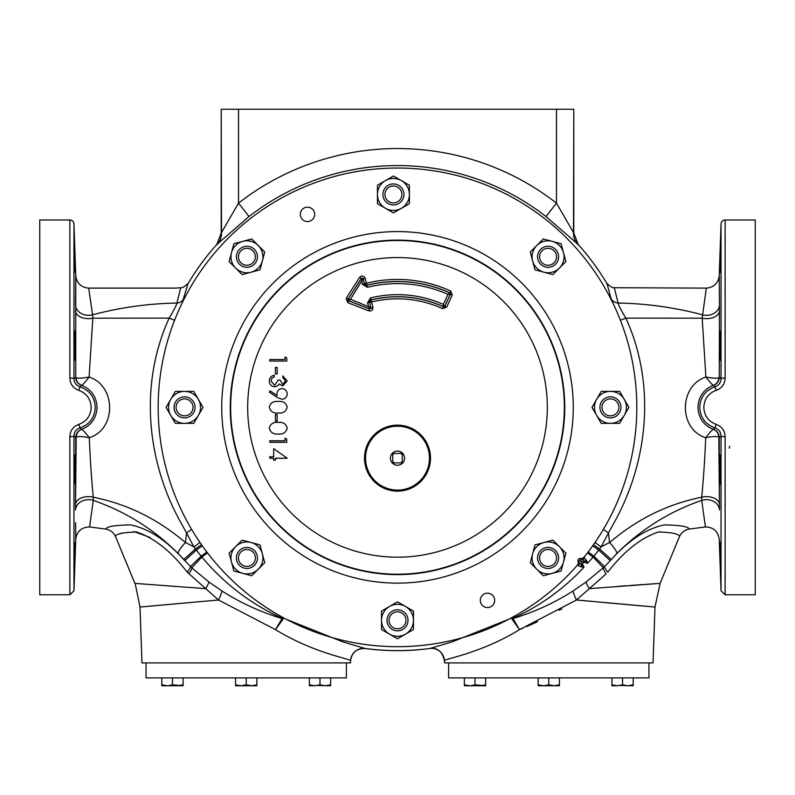 <?xml version="1.0" encoding="UTF-8"?>
<svg xmlns="http://www.w3.org/2000/svg" width="795" height="795" viewBox="0 0 795 795"><rect width="100%" height="100%" fill="white"/><g stroke="black" fill="none" stroke-linecap="round" stroke-linejoin="round"><path stroke-width="1.19" d="M720.509 556.888C719.733 537.659 719.604 537.659 720.111 556.888C720.846 576.107 720.976 576.107 720.509 556.888C719.733 537.659 719.604 537.659 720.111 556.888C720.846 576.107 720.976 576.107 720.509 556.888C720.976 576.107 720.846 576.107 720.111 556.888M720.012 477.397L719.813 469.298C720.409 488.528 720.727 488.528 720.767 469.298C720.21 450.069 719.892 450.069 719.813 469.298C720.409 488.528 720.727 488.528 720.767 469.298C720.21 450.069 719.892 450.069 719.813 469.298L719.793 467.669M719.783 347.216L719.813 345.428C719.892 364.657 720.21 364.657 720.767 345.428C720.727 326.198 720.409 326.198 719.813 345.428C719.892 364.657 720.21 364.657 720.767 345.428C720.727 326.198 720.409 326.198 719.813 345.428L719.843 343.619M720.111 257.848C719.604 277.067 719.733 277.067 720.509 257.848C720.976 238.609 720.846 238.609 720.111 257.848C719.604 277.067 719.733 277.067 720.509 257.848C720.976 238.609 720.846 238.609 720.111 257.848L720.181 255.791M720.191 255.483L720.518 247.076M719.863 342.635L720.022 337.07M720.071 335.669L720.111 334.874M719.773 466.506L719.813 458.755M719.813 458.725L719.863 456.847M720.071 555.884L719.932 551.154M719.902 550.259L719.853 548.262M719.813 546.374L719.773 544.396M719.763 543.114L719.773 542.26M74.273 243.23L74.332 244.075M74.501 247.424L74.591 249.58M74.591 330.809L74.69 331.654M74.74 332.29L74.79 333.055M75.187 458.785L75.237 463.535M75.227 464.976L75.227 466.486M75.227 542.279L75.237 543.104M74.889 257.848C74.154 238.619 74.024 238.619 74.492 257.848C75.267 277.077 75.396 277.077 74.889 257.848C74.154 238.619 74.024 238.619 74.492 257.848C75.267 277.077 75.396 277.077 74.889 257.848M75.187 345.428C74.591 326.198 74.273 326.198 74.233 345.428C74.79 364.666 75.108 364.666 75.187 345.428C74.591 326.198 74.273 326.198 74.233 345.428C74.79 364.666 75.108 364.666 75.187 345.428M75.187 469.298C75.108 450.069 74.79 450.069 74.233 469.298C74.273 488.528 74.591 488.528 75.187 469.298C75.108 450.069 74.79 450.069 74.233 469.298C74.273 488.528 74.591 488.528 75.187 469.298M74.889 556.888C75.396 537.659 75.267 537.659 74.492 556.888C74.024 576.117 74.154 576.117 74.889 556.888C75.396 537.659 75.267 537.659 74.492 556.888C74.024 576.117 74.154 576.117 74.889 556.888M314.691 214.372A7.185 7.185 0 0 0 307.506 207.177A7.185 7.185 0 0 0 300.321 214.372A7.185 7.185 0 0 0 307.506 221.557A7.185 7.185 0 0 0 314.691 214.372M494.679 600.354A7.185 7.185 0 0 0 487.494 593.169A7.185 7.185 0 0 0 480.309 600.354A7.185 7.185 0 0 0 487.494 607.549A7.185 7.185 0 0 0 494.679 600.354M370.45 297.956A112.711 112.711 0 0 1 443.332 304.396L444.803 306.294L443.451 306.791L442.606 308.649A108.527 108.527 0 0 0 371.543 301.981L367.489 302.974L370.45 297.956L371.056 300.003A110.575 110.575 0 0 1 443.451 306.791L443.332 304.396L448.002 294.389L450.288 294.319L444.763 306.174A1.024 1.024 159.8 0 1 443.411 306.671A110.664 110.664 0 0 0 370.937 299.934L369.456 302.448L370.977 307.764L369.566 302.507A2.047 2.037 120.6 0 1 371.056 300.003L372.944 307.238C373.014 310.04 371.663 311.262 368.88 310.885L347.723 302.647L348.458 300.739L369.615 308.987L372.944 307.238M368.88 310.885L369.486 308.838L348.598 300.699L350.506 299.248L370.848 307.625A1.024 1.024 138.1 0 1 369.486 308.838L367.489 302.974M347.723 302.647L346.252 298.135L347.972 299.238L348.598 300.699A1.024 1.024 -108 0 1 348.111 299.198L361.318 278.647A1.024 1.014 8.9 0 1 363.156 278.936L364.488 283.885L366.952 285.335A125.789 125.789 0 0 1 449.791 292.958A1.024 1.024 69.8 0 1 450.288 294.319L449.91 292.908A125.878 125.878 0 0 0 367.012 285.226A2.047 2.037 30.5 0 1 364.547 283.775L363.196 278.717L361.347 278.429L347.972 299.238L350.506 299.248L363.196 278.717L365.163 278.19L367.449 287.323L362.51 284.411L366.525 283.249A127.925 127.925 0 0 1 450.755 291.05L452.256 295.134L446.651 307.158L442.606 308.649M430.493 458.149A32.993 32.993 0 0 0 397.5 425.156A32.993 32.993 0 0 0 364.507 458.149A32.993 32.993 0 0 0 397.5 491.141A32.993 32.993 0 0 0 430.493 458.149M397.5 426.19A31.949 31.949 0 0 0 365.551 458.149A31.949 31.949 0 0 0 397.5 490.098A31.949 31.949 0 0 0 429.449 458.149A31.949 31.949 0 0 0 397.5 426.19M397.5 425.385A32.764 32.764 0 0 0 364.736 458.149A32.764 32.764 0 0 0 397.5 490.913A32.764 32.764 0 0 0 430.264 458.149A32.764 32.764 0 0 0 397.5 425.385M397.5 465.244A7.095 7.095 0 0 0 404.595 458.149A7.095 7.095 0 0 0 397.5 451.053A7.095 7.095 0 0 0 390.405 458.149A7.095 7.095 0 0 0 397.5 465.244M346.391 662.901L346.391 677.887L146.051 677.887L146.051 662.901M648.949 662.901L648.949 677.887L448.609 677.887L448.609 662.901M580.966 558.666A2.107 2.107 0 0 0 578.363 561.767L578.213 564.261A239.325 239.325 0 0 1 158.175 407.368A239.325 239.325 0 0 1 397.5 168.043A239.325 239.325 0 0 1 583.391 558.09L580.966 558.666M78.804 424.381L79.977 427.919L81.587 429.409C91.286 425.414 96.453 418.071 97.06 407.368C96.473 396.675 91.316 389.331 81.577 385.307L79.977 386.807C89.587 390.305 94.675 397.162 95.251 407.368C94.684 417.564 89.596 424.421 79.977 427.919C76.151 429.35 74.144 432.063 73.955 436.067L75.744 437.389L73.955 436.067A4.084 0.636 180 0 1 69.871 436.684C70.149 430.642 73.13 426.537 78.804 424.381C86.635 421.41 90.759 415.735 91.167 407.368C90.749 398.981 86.635 393.316 78.804 390.355C73.12 388.169 70.139 384.074 69.871 378.042L69.871 219.967A4.084 4.084 0 0 1 73.955 223.912L73.955 378.659L75.744 377.337L75.763 275.617L73.955 223.912M612.915 303.094L611.067 298.552A8.516 8.367 163.5 0 0 618.122 303.054L614.297 287.71L706.298 288.118C713.94 287.422 718.253 283.249 719.236 275.617L719.445 305.041L719.236 275.617L721.045 223.912A4.084 4.084 0 0 1 725.129 219.967L725.129 378.042C724.851 384.084 721.87 388.189 716.196 390.355C708.365 393.316 704.251 398.981 703.833 407.368C704.241 415.735 708.365 421.41 716.196 424.381C721.88 426.557 724.861 430.661 725.129 436.684A4.084 0.636 180 0 1 721.045 436.067L719.256 437.389L721.045 436.067C720.866 432.073 718.859 429.36 715.023 427.919C705.404 424.421 700.316 417.564 699.749 407.368C700.325 397.162 705.413 390.305 715.023 386.807L713.423 385.307C703.684 389.331 698.517 396.675 697.94 407.368C698.557 418.071 703.714 425.414 713.413 429.409L715.023 427.919L716.196 424.381M577.975 560.843L578.899 562.154L577.905 560.008M720.101 360.334L719.863 357.8M719.813 355.971L719.763 352.235M719.763 350.486L719.773 349.711M719.813 272.755L719.972 262.111M720.012 260.81L720.091 258.375M716.196 390.355L715.023 386.807C718.849 385.376 720.856 382.663 721.045 378.659L719.256 377.337L719.445 311.064L719.256 377.337L721.045 378.659A4.084 0.636 0 0 1 725.129 378.042M286.597 619.434L342.903 641.893L365.193 648.501C386.728 651.373 408.272 651.373 429.807 648.501L452.097 641.893L508.403 619.434M611.067 298.552L607.092 283.885A243.26 243.26 0 0 0 578.184 244.492L546.006 216.548L556.46 203.113L573.801 233.094L573.801 109.243L573.483 233.213A17.033 17.023 69 0 0 577.876 244.621M546.006 216.548A241.789 241.789 0 0 0 248.994 216.548L216.816 244.492A243.26 243.26 0 0 0 187.908 283.885L182.085 303.094M725.129 436.684L725.129 594.759L755.25 594.759L755.25 219.967L725.129 219.967M724.513 432.699L723.748 430.82M69.871 219.967L39.75 219.967L39.75 594.759L69.871 594.759L69.871 436.684M281.937 616.87L283.109 618.987L275.477 629.63C314.79 653.778 351.678 658.946 350.555 660.844L350.486 662.901L141.967 662.901L140.009 607.042L218.496 599.996L187.222 572.181C171.084 551.293 154.17 537.887 136.472 531.954C121.754 532.531 114.818 534.18 115.663 536.883L134.892 583.391L205.676 588.638A12.949 2.216 125.8 0 0 208.866 581.96L191.744 567.799L178.16 553.519C153.992 529.341 125.69 511.622 93.273 500.383L89.587 526.946L106.172 529.122C105.954 526.688 114.053 525.276 130.459 524.869C148.725 528.586 166.821 540.52 184.728 560.684L196.266 550.07L195.411 548.957L183.715 559.571M580.747 566.785A3.071 1.471 -72.9 0 0 581.254 564.708L584.067 567.143L580.747 566.785L578.184 565.444A3.071 2.594 -33.2 0 0 578.899 562.154L581.254 564.708L582.367 564.062L584.067 567.143C564.122 588.499 541.246 605.144 515.438 617.069L512.954 618.51L519.523 629.63L576.504 599.996L589.324 588.638L576.504 599.996L654.991 607.042L653.033 662.901L444.514 662.901L444.445 660.854C443.322 658.946 480.21 653.778 519.523 629.63L522.762 628.288M555.516 550.508A10.514 10.514 0 0 1 555.516 565.374A10.514 10.514 0 0 1 540.64 565.374A10.514 10.514 0 0 1 540.64 550.508A10.514 10.514 0 0 1 555.516 550.508M554.065 551.949A8.477 8.477 0 0 1 554.065 563.933A8.477 8.477 0 0 1 542.081 563.933A8.477 8.477 0 0 1 542.081 551.949A8.477 8.477 0 0 1 554.065 551.949M610.451 396.844A10.514 10.514 0 0 1 620.965 407.368A10.514 10.514 0 0 1 610.451 417.882A10.514 10.514 0 0 1 599.927 407.368A10.514 10.514 0 0 1 610.451 396.844M610.451 398.891A8.477 8.477 0 0 1 618.917 407.368A8.477 8.477 0 0 1 610.451 415.835A8.477 8.477 0 0 1 601.974 407.368A8.477 8.477 0 0 1 610.451 398.891M540.64 249.352A10.514 10.514 0 0 1 555.516 249.352A10.514 10.514 0 0 1 555.516 264.228A10.514 10.514 0 0 1 540.64 264.228A10.514 10.514 0 0 1 540.64 249.352M542.081 250.793A8.477 8.477 0 0 1 554.065 250.793A8.477 8.477 0 0 1 554.065 262.777A8.477 8.477 0 0 1 542.081 262.777A8.477 8.477 0 0 1 542.081 250.793M239.484 264.228A10.514 10.514 0 0 1 239.484 249.352A10.514 10.514 0 0 1 254.36 249.352A10.514 10.514 0 0 1 254.36 264.228A10.514 10.514 0 0 1 239.484 264.228M240.935 262.777A8.477 8.477 0 0 1 240.935 250.793A8.477 8.477 0 0 1 252.919 250.793A8.477 8.477 0 0 1 252.919 262.777A8.477 8.477 0 0 1 240.935 262.777M184.549 417.882A10.514 10.514 0 0 1 174.035 407.368A10.514 10.514 0 0 1 184.549 396.844A10.514 10.514 0 0 1 195.073 407.368A10.514 10.514 0 0 1 184.549 417.882M184.549 415.835A8.477 8.477 0 0 1 176.083 407.368A8.477 8.477 0 0 1 184.549 398.891A8.477 8.477 0 0 1 193.026 407.368A8.477 8.477 0 0 1 184.549 415.835M254.36 565.374A10.514 10.514 0 0 1 239.484 565.374A10.514 10.514 0 0 1 239.484 550.508A10.514 10.514 0 0 1 254.36 550.508A10.514 10.514 0 0 1 254.36 565.374M252.919 563.933A8.477 8.477 0 0 1 240.935 563.933A8.477 8.477 0 0 1 240.935 551.949A8.477 8.477 0 0 1 252.919 551.949A8.477 8.477 0 0 1 252.919 563.933M403.93 194.457A10.514 10.514 0 0 1 393.416 204.971A10.514 10.514 0 0 1 382.892 194.457A10.514 10.514 0 0 1 393.416 183.943A10.514 10.514 0 0 1 403.93 194.457M401.882 194.457A8.477 8.477 0 0 1 393.416 202.934A8.477 8.477 0 0 1 384.939 194.457A8.477 8.477 0 0 1 393.416 185.98A8.477 8.477 0 0 1 401.882 194.457M408.014 620.309A10.514 10.514 0 0 1 397.5 630.823A10.514 10.514 0 0 1 386.986 620.309A10.514 10.514 0 0 1 397.5 609.795A10.514 10.514 0 0 1 408.014 620.309M405.977 620.309A8.477 8.477 0 0 1 397.5 628.785A8.477 8.477 0 0 1 389.023 620.309A8.477 8.477 0 0 1 397.5 611.842A8.477 8.477 0 0 1 405.977 620.309M381.521 620.309A15.979 15.979 0 0 1 405.49 606.476A15.979 15.979 0 0 1 405.49 634.152A15.979 15.979 0 0 1 381.521 620.309L381.521 629.541L397.5 638.763L413.479 629.541L413.479 611.087L397.5 601.855L381.521 611.087L381.521 620.309M235.628 546.642A15.979 15.979 0 0 1 262.36 553.807A15.979 15.979 0 0 1 242.793 573.374A15.979 15.979 0 0 1 235.628 546.642L229.099 553.161L233.879 570.989L251.697 575.759L264.745 562.711L259.975 544.893L242.147 540.113L235.628 546.642M258.226 245.486A15.979 15.979 0 0 1 251.061 272.218A15.979 15.979 0 0 1 231.494 252.651A15.979 15.979 0 0 1 258.226 245.486L251.697 238.967L233.879 243.737L229.099 261.565L242.147 274.613L259.975 269.833L264.745 252.015L258.226 245.486M610.451 423.347A15.979 15.979 0 0 1 596.608 399.378A15.979 15.979 0 0 1 624.284 399.378A15.979 15.979 0 0 1 610.451 423.347L619.673 423.347L628.895 407.368L619.673 391.388L601.219 391.388L591.997 407.368L601.219 423.347L610.451 423.347M217.124 244.621A17.033 17.023 111 0 0 221.517 233.213L221.199 109.243L221.199 233.094L238.54 203.113A258.822 258.822 0 0 1 556.46 203.113L556.46 109.243L573.483 109.243M221.517 109.243L556.46 109.243M526.856 626.559L537.579 621.7M559.263 610.292L561.807 608.841M577.24 600.066L586.024 600.881M588.767 601.129L590.576 601.298M604.24 602.55L618.749 603.862M621.471 604.101L642.469 605.959M283.109 618.987A8.516 7.463 -125.4 0 0 282.046 618.51L275.477 629.63L218.496 599.996A12.949 2.743 119.6 0 0 221.914 590.973C240.676 602.918 260.72 612.1 282.046 618.51L279.562 617.069C249.57 603.057 223.673 583.043 201.86 557.047L191.744 567.799A12.949 2.643 -48.8 0 1 188.882 573.861M589.324 588.638L660.108 583.391L589.324 588.638L606.118 573.861A12.949 2.643 48.8 0 1 603.256 567.799L586.134 581.96A12.949 2.216 -125.8 0 0 589.324 588.638M657.038 583.59L645.043 584.395M642.986 584.544L630.008 585.468M625.864 585.766L624.214 585.895M624.095 585.905L617.844 586.372M135.14 583.411L140.009 607.042M119.966 533.862L121.943 532.958M133.739 531.507L150.026 537.46M74.69 483.072L74.591 483.916M74.412 569.18L74.362 570.094M74.332 570.661L74.263 571.575M81.468 429.419A8.516 8.507 -53.3 0 0 75.744 437.389L75.555 504.338L76.191 437.002C78.387 436.197 82.76 436.435 89.298 437.727C90.203 459.599 91.524 479.425 93.273 497.203C125.749 503.692 155.194 517.774 181.628 539.427L185.474 542.468L186.547 532.928L181.548 523.875C146.359 461.577 139.095 383.985 169.156 318.119L92.816 318.189L89.11 377.019C116.15 385.784 116.686 429.121 89.298 437.727C85.373 432.53 82.799 429.757 81.587 429.409A8.516 8.218 -102.1 0 0 76.191 437.002M75.754 539.169L75.644 522.683M75.734 535.522L75.744 537.698M75.555 509.923L75.555 504.338A12.949 8.039 -179.7 0 1 93.273 497.203L93.273 500.383A12.949 10.613 179.6 0 0 75.555 509.923M620.398 320.246L625.844 318.119C621.163 310.428 618.59 305.409 618.122 303.054C646.663 303.551 674.766 307.456 702.422 314.8A12.949 10.623 179.6 0 0 719.445 305.041L719.445 311.064A12.949 7.9 -179.7 0 1 702.184 318.189L625.844 318.119C655.815 383.538 648.74 461.468 613.452 523.875L608.453 532.928L609.527 542.468L613.372 539.427C639.806 517.774 669.251 503.692 701.727 497.203C703.476 479.425 704.797 459.599 705.702 437.727C678.324 429.121 678.841 385.794 705.89 377.019L702.184 318.189L706.298 288.118M688.828 529.122L705.413 526.946L701.727 500.383C669.311 511.622 641.009 529.341 616.841 553.519L610.272 560.684C628.179 540.52 646.275 528.586 664.541 524.869C680.947 525.276 689.046 526.688 688.828 529.122C684.376 530.116 681.206 532.71 679.337 536.883C680.202 534.2 673.295 532.551 658.618 531.934C640.899 537.827 623.956 551.243 607.778 572.181A12.949 2.325 45.7 0 1 604.568 566.567L603.256 567.799L593.14 557.047L587.565 563.367L580.598 561.002L582.367 564.062L584.762 561.141L579.992 558.438M720.509 484.205L720.012 477.586M720.767 571.794L720.697 571.148M713.532 429.419A8.516 8.507 53.3 0 1 719.256 437.389L719.445 509.923A12.949 10.613 0.4 0 0 701.727 500.383L701.727 497.203A12.949 8.039 -0.3 0 1 719.445 504.338L718.809 437.002C716.613 436.197 712.24 436.435 705.702 437.727C709.627 432.53 712.201 429.757 713.413 429.409A8.516 8.218 102.1 0 1 718.809 437.002M176.023 288.118L88.702 288.118L92.578 314.8C120.234 307.456 148.337 303.551 176.878 303.054L180.704 287.71L176.023 288.118M88.702 288.118C81.06 287.422 76.747 283.249 75.763 275.617L75.555 305.041A12.949 10.623 0.4 0 0 92.578 314.8L92.816 318.189A12.949 7.9 -0.3 0 1 75.555 311.064L75.555 311.471M76.171 377.714A8.516 8.228 -78.2 0 0 81.577 385.307C82.72 384.949 85.224 382.186 89.11 377.019C82.61 378.291 78.298 378.519 76.171 377.714L75.744 377.337L73.955 378.659C74.134 382.653 76.141 385.366 79.977 386.807L78.804 390.355M75.187 268.382L75.217 269.654M75.227 270.996L75.237 271.661M75.227 348.478L75.237 351.142M75.227 353.705L75.207 354.858M75.177 356.577L75.147 357.502M75.137 357.879L75.108 358.585M75.068 359.221L74.988 360.046M579.674 558.517L580.598 561.002L578.005 560.833M603.455 529.251A8.516 0.934 -149.2 0 0 608.453 532.928L601.109 546.9L609.527 542.468A17.033 3.309 -135.7 0 1 616.841 553.519M178.16 553.519A17.033 3.309 135.7 0 1 185.474 542.468L193.891 546.9L186.547 532.928A8.516 0.934 149.2 0 0 191.545 529.251M595.008 542.508L601.109 546.9L598.734 550.07L610.272 560.684L604.568 566.567L593.835 556.202L593.14 557.047L587.505 552.873M106.172 529.122C110.624 530.116 113.794 532.71 115.663 536.883M207.495 552.873L201.86 557.047L201.165 556.202L190.432 566.567A12.949 2.325 -45.7 0 1 187.222 572.181M201.523 544.724L195.411 548.957L193.891 546.9L199.992 542.508M206.829 551.998L201.165 556.202L196.266 550.07L202.308 545.837M208.866 581.96L221.914 590.973M611.285 559.571L599.589 548.957L593.477 544.724M592.692 545.837L598.734 550.07L593.835 556.202L588.171 551.998M519.523 629.63L511.891 618.987A8.516 7.463 -54.6 0 1 512.954 618.51C534.28 612.1 554.324 602.918 573.086 590.973L586.134 581.96M174.602 320.246L169.156 318.119C173.817 310.457 176.401 305.439 176.878 303.054A8.516 8.367 -163.5 0 0 183.933 298.552M718.829 377.714A8.516 8.228 78.2 0 1 713.423 385.307C712.28 384.949 709.776 382.186 705.89 377.019C712.39 378.291 716.702 378.519 718.829 377.714L719.256 377.337A8.516 8.507 126.7 0 1 713.532 385.307M721.045 436.067L721.045 590.814L719.246 539.407C718.124 531.358 713.513 527.204 705.413 526.946M73.955 436.067L73.955 590.814L75.754 539.407C76.877 531.358 81.487 527.204 89.587 526.946M75.744 377.337A8.516 8.507 -126.7 0 0 81.468 385.307M511.891 618.987L513.063 616.87M576.504 599.996A12.949 2.743 60.4 0 1 573.086 590.973M583.391 557.464L586.551 560.316L587.565 563.367L584.762 561.141A3.071 1.431 150.6 0 0 586.551 560.316M614.297 287.71C611.027 288.665 604.309 280.108 607.221 284.093L607.092 283.885M606.078 282.175L607.221 284.093M279.562 617.069A8.516 3.896 119.9 0 1 281.629 616.761M187.908 283.885L188.922 282.175M187.779 284.093C190.701 280.108 183.953 288.674 180.704 287.71M515.438 617.069A8.516 3.896 60.1 0 0 513.371 616.761M578.184 565.444L577.597 564.38M578.184 244.492L573.801 233.094M248.994 216.548L238.54 203.113L238.54 109.243M216.816 244.492L221.199 233.094M69.871 378.042A4.084 0.636 0 0 1 73.955 378.659M578.293 561.668A3.071 3.031 -42.6 0 0 578.015 560.922M580.837 558.607A3.071 3.021 122.2 0 1 580.102 558.478M584.633 557.951A3.071 2.534 112.9 0 1 581.612 559.193L579.972 558.478M729.263 448.191L729.701 446.114M532.64 553.807L530.255 562.711L536.774 569.24A15.979 15.979 0 0 1 543.939 542.508L535.025 544.893L532.64 553.807M552.853 540.113L543.939 542.508A15.979 15.979 0 0 1 559.372 546.642L565.901 553.161L563.506 562.075A15.979 15.979 0 0 1 552.207 573.374L561.121 570.989L563.506 562.075A15.979 15.979 0 0 0 559.372 546.642L552.853 540.113M543.303 575.759L552.207 573.374A15.979 15.979 0 0 1 536.774 569.24L543.303 575.759M543.939 272.218L552.853 274.613L559.372 268.084A15.979 15.979 0 0 1 532.64 260.919L535.025 269.833L543.939 272.218M530.255 252.015L532.64 260.919A15.979 15.979 0 0 1 536.774 245.486L543.303 238.967L552.207 241.352A15.979 15.979 0 0 1 563.506 252.651L561.121 243.737L552.207 241.352A15.979 15.979 0 0 0 536.774 245.486L530.255 252.015M565.901 261.565L563.506 252.651A15.979 15.979 0 0 1 559.372 268.084L565.901 261.565M198.392 399.378L193.781 391.388L184.549 391.388A15.979 15.979 0 0 1 198.392 415.358L203.003 407.368L198.392 399.378M193.781 423.347L198.392 415.358A15.979 15.979 0 0 1 184.549 423.347L175.327 423.347L170.716 415.358A15.979 15.979 0 0 1 170.716 399.378L166.105 407.368L170.716 415.358A15.979 15.979 0 0 0 184.549 423.347L193.781 423.347M175.327 391.388L170.716 399.378A15.979 15.979 0 0 1 184.549 391.388L175.327 391.388M483.131 685.489L480.329 685.757L485.656 685.757L485.656 684.813L480.329 685.757L469.686 685.757L464.359 684.813L464.359 685.757L469.686 685.757L464.359 685.757M485.656 685.757L475.012 684.813L470.551 685.737M464.359 677.887L464.359 684.813M475.012 677.887L475.012 684.813M485.656 677.887L485.656 684.813M559.422 685.757L559.422 684.813L554.105 685.757L548.779 684.813L543.452 685.757L559.422 685.757L559.422 677.887M538.126 677.887L538.126 685.757L543.452 685.757L538.126 684.813L538.126 685.757M619.921 685.499L633.188 685.757L633.188 684.813L627.871 685.757L622.545 684.813L617.218 685.757L611.902 684.813L611.902 685.757L617.218 685.757M622.545 677.887L622.545 684.813M633.188 677.887L633.188 684.813M611.902 677.887L611.902 684.813M548.779 677.887L548.779 684.813M180.574 685.489L177.782 685.757L183.098 685.757L183.098 684.813L177.782 685.757L167.129 685.757L161.812 684.813L161.812 685.757L167.129 685.757L161.812 685.757M183.098 685.757L172.455 684.813L167.993 685.737M161.812 677.887L161.812 684.813M172.455 677.887L172.455 684.813M183.098 677.887L183.098 684.813M256.874 685.757L256.874 684.813L251.548 685.757L246.221 684.813L240.895 685.757L256.874 685.757L256.874 677.887M235.578 677.887L235.578 685.757L240.895 685.757L235.578 684.813L235.578 685.757M317.364 685.499L330.641 685.757L330.641 684.813L325.314 685.757L330.641 685.757M309.344 685.757L314.671 685.757L309.344 684.813L309.344 685.757M325.314 685.757L319.988 684.813L314.671 685.757M319.988 677.887L319.988 684.813M330.641 677.887L330.641 684.813M309.344 677.887L309.344 684.813M246.221 677.887L246.221 684.813M385.426 180.614L377.436 185.235L377.436 194.457A15.979 15.979 0 0 1 401.405 180.614L393.416 176.003L385.426 180.614M409.395 185.235L401.405 180.614A15.979 15.979 0 0 1 409.395 194.457L409.395 203.679L401.405 208.3A15.979 15.979 0 0 1 385.426 208.3L393.416 212.911L401.405 208.3A15.979 15.979 0 0 0 409.395 194.457L409.395 185.235M377.436 203.679L385.426 208.3A15.979 15.979 0 0 1 377.436 194.457L377.436 203.679M392.74 454.869L392.74 454.69A5.883 5.883 0 0 1 394.042 453.389L394.221 453.389A5.784 5.784 0 0 0 392.74 454.869L392.74 461.597A5.883 5.883 0 0 0 394.042 462.909L394.221 462.909A5.784 5.784 0 0 1 392.74 461.428M402.26 461.428L402.26 461.597A5.883 5.883 0 0 1 400.958 462.909L400.779 462.909A5.784 5.784 0 0 0 402.26 461.428L402.26 454.69A5.883 5.883 0 0 0 400.958 453.389L400.779 453.389A5.784 5.784 0 0 1 402.26 454.869M400.779 453.389L394.221 453.389M394.221 462.909L400.779 462.909M273.659 448.638L287.204 458.248L275.408 458.248L275.408 460.216L273.659 460.216L273.659 458.248L269.734 458.248L269.734 456.728L273.659 456.728L273.659 448.638M275.408 414.573L277.157 414.573L277.157 421.121L275.408 421.121L275.408 414.573M269.296 407.159C270.429 402.876 273.41 400.978 278.24 401.465C283.08 400.958 286.071 402.866 287.204 407.159C286.091 411.512 283.099 413.47 278.24 413.042C273.391 413.47 270.409 411.512 269.296 407.159M285.455 381.004L282.841 377.446L282.841 375.916L287.204 380.984L282.781 385.963L279.274 383.975L277.823 385.814L274.792 386.837C271.334 386.42 269.495 384.452 269.296 380.944C269.475 377.754 271.145 375.856 274.315 375.26L274.315 376.79L271.96 378.122L271.045 380.964L274.643 385.307L278.25 380.06L279.999 380.06L282.781 384.432L285.455 381.004M275.408 367.399L277.157 367.399L277.157 373.948L275.408 373.948L275.408 367.399M285.017 356.915L286.766 357.909L286.766 361.059L269.734 361.059L269.734 359.529L285.017 359.529L285.017 356.915M362.51 284.411L361.347 278.429L359.628 277.326C361.834 275.338 363.673 275.627 365.163 278.19M367.449 287.323A123.752 123.752 0 0 1 448.002 294.389L449.91 292.908L450.755 291.05M452.256 295.134L450.407 294.269L444.803 306.294L446.651 307.158M276.968 397.321L269.296 392.074L270.141 390.852L277.067 395.592L276.938 393.803C277.177 390.643 278.856 388.904 281.986 388.576C285.226 388.914 286.965 390.723 287.204 394.002C286.925 397.222 285.186 398.981 281.967 399.279L276.968 397.321M269.296 428.127C270.429 423.834 273.41 421.936 278.24 422.433C283.08 421.926 286.071 423.824 287.204 428.127C286.091 432.47 283.099 434.438 278.24 434.01C273.391 434.438 270.409 432.47 269.296 428.127M285.017 438.154L286.766 439.158L286.766 442.308L269.734 442.308L269.734 440.778L285.017 440.778L285.017 438.154M573.265 407.368A175.765 175.765 0 0 1 397.5 583.132A175.765 175.765 0 0 1 221.735 407.368A175.765 175.765 0 0 1 397.5 231.593A175.765 175.765 0 0 1 573.265 407.368M230.242 407.368A167.258 167.258 0 0 0 397.5 574.616A167.258 167.258 0 0 0 564.758 407.368A167.258 167.258 0 0 0 397.5 240.11A167.258 167.258 0 0 0 230.242 407.368M230.659 407.368A166.841 166.841 0 0 1 397.5 240.517A166.841 166.841 0 0 1 564.341 407.368A166.841 166.841 0 0 1 397.5 574.209A166.841 166.841 0 0 1 230.659 407.368M547.318 407.368A149.818 149.818 0 0 0 397.5 257.55A149.818 149.818 0 0 0 247.682 407.368A149.818 149.818 0 0 0 397.5 557.186A149.818 149.818 0 0 0 547.318 407.368M365.193 648.501C356.577 648.462 351.698 652.586 350.555 660.854A12.949 12.939 175.8 0 1 365.213 648.472A243.26 243.26 0 0 0 429.787 648.472A12.949 12.939 -175.8 0 1 444.445 660.844C442.368 651.572 437.489 647.458 429.807 648.501M721.045 378.659L721.045 223.912M346.252 298.135L359.628 277.326M654.991 607.042L660.108 583.391L679.337 536.883M721.045 590.814L725.129 594.759M69.871 594.759L73.955 590.814"/></g></svg>
